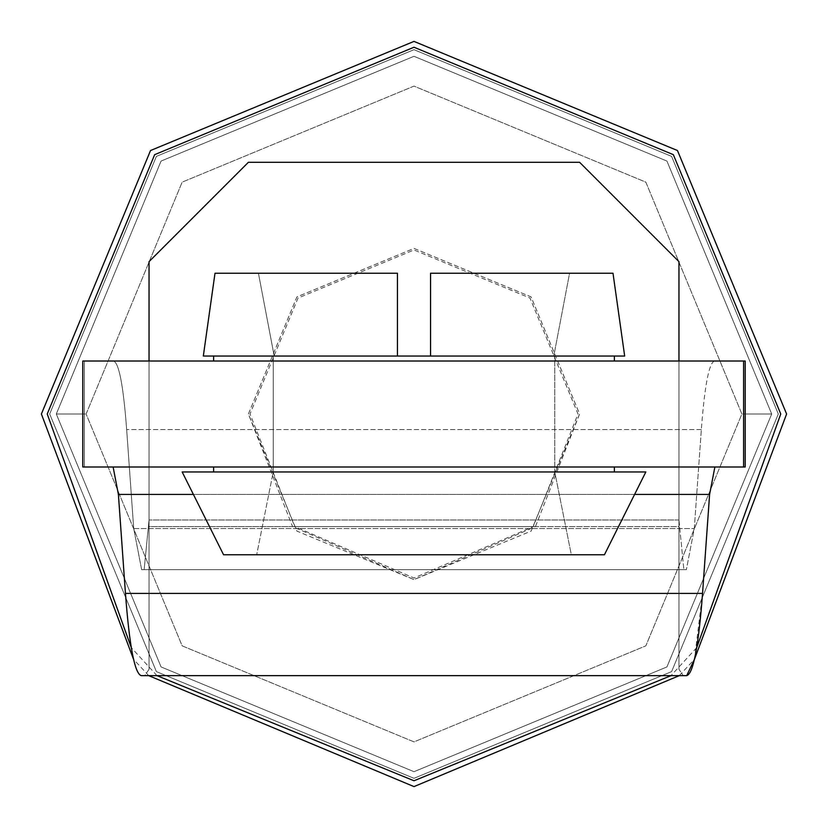 <?xml version="1.0" encoding="UTF-8"?>
<svg xmlns="http://www.w3.org/2000/svg" width="828" height="828" viewBox="0 0 828 828"><rect width="100%" height="100%" fill="white"/><g stroke="black" fill="none" stroke-linecap="round" stroke-linejoin="round"><path stroke-width="0.62" stroke-dasharray="4.14 3.1" d="M182.16 471.96L645.84 471.96L182.16 471.96L645.84 471.96L604.44 554.76L223.56 554.76L604.44 554.76L223.56 554.76L182.16 471.96M614.376 471.96L213.624 471.96L614.376 471.96M215.001 273.24L397.44 273.24L258.429 273.24L274.213 356.04L273.24 356.04L274.213 356.04L258.429 273.24L397.44 273.24L397.44 356.04L397.44 273.24L258.429 273.24L274.213 356.04L258.429 273.24L215.001 273.24L397.44 273.24L215.001 273.24L203.326 356.04L215.001 273.24L397.44 273.24L397.44 356.04L203.326 356.04L397.44 356.04L397.44 273.24L397.44 356.04L430.56 356.04L430.56 273.24L430.56 356.04L553.787 356.04L569.571 273.24L430.56 273.24L569.571 273.24L553.787 356.04L397.44 356.04L430.56 356.04L430.56 273.24L612.999 273.24L430.56 273.24L430.56 356.04L203.326 356.04L397.44 356.04L397.44 273.24L397.44 356.04L203.326 356.04M612.999 273.24L430.56 273.24L569.571 273.24L553.787 356.04L554.76 356.04L553.787 356.04L569.571 273.24L612.999 273.24L624.674 356.04L430.56 356.04L624.674 356.04L612.999 273.24L430.56 273.24L430.56 356.04L624.674 356.04L430.56 356.04L430.56 273.24L430.56 356.04L397.44 356.04L624.674 356.04M397.44 356.04L214.307 356.04L274.213 356.04L273.24 356.04L273.24 471.96L256.68 554.76L571.32 554.76L554.76 471.96L554.76 356.04L554.76 471.96L571.32 554.76L256.68 554.76L571.32 554.76L256.68 554.76L273.24 471.96L554.76 471.96L273.24 471.96L554.76 471.96L273.24 471.96L273.24 356.04L274.213 356.04L214.307 356.04L430.56 356.04M248.4 414L296.9 296.9L414 248.4L531.1 296.9L579.6 414L531.1 531.1L414 579.6L296.9 531.1L248.4 414L296.9 296.91L413.99 248.4L531.09 296.89L579.6 413.979L535.416 526.608L292.584 526.608L248.4 414M579.6 162.288L678.96 261.648L579.6 162.288L248.4 162.288L149.04 261.648L248.4 162.288L579.6 162.288L248.4 162.288M678.96 361.008L678.96 519.984L683.856 569.664L678.96 519.984L678.96 669.293L683.203 675.648L678.96 669.293L678.96 261.648L678.96 669.293L678.96 526.608L535.416 526.608L414 579.6L292.584 526.608L149.04 526.608L149.04 261.648L149.04 519.984L144.144 569.664L149.04 519.984L149.04 361.008M683.856 569.664L141.64 569.664L133.712 528.543L141.64 569.664L683.856 569.664M686.36 569.664L141.64 569.664L686.36 569.664L694.288 528.543L701.337 429.546L694.288 528.543L686.36 569.664M133.712 528.543L126.663 429.546C123.331 385.351 118.921 362.509 113.446 361.008L84.394 361.008L113.446 361.008C118.921 362.509 123.331 385.351 126.663 429.546L133.712 528.543L694.288 528.543L133.712 528.543M714.554 361.008C709.078 362.509 704.669 385.351 701.337 429.546C704.669 385.351 709.078 362.509 714.554 361.008L113.446 361.008L714.554 361.008M745.159 361.008L82.831 361.008M213.624 361.008L614.376 361.008L213.624 361.008L614.376 361.008L213.624 361.008L213.624 356.04L214.307 356.04L213.624 356.04M84.394 466.992L113.115 466.992L84.394 466.992L84.394 361.008L84.394 466.992M82.831 466.992L745.159 466.992M679.27 675.648L694.464 659.295L702.548 593.407L709.606 494.409L714.885 466.992L743.606 466.992L113.115 466.992L118.394 494.409L125.452 593.407C129.447 646.44 134.736 673.847 141.309 675.648L144.797 675.648L149.04 669.293L149.04 261.648M614.376 466.992L213.624 466.992L614.376 466.992M686.691 675.648L144.797 675.648L683.203 675.648L144.797 675.648L149.04 669.293L149.04 519.984L149.04 669.293L149.04 526.608L294.758 526.608L249.994 414L298.028 298.039L413.99 249.994L529.961 298.018L578.006 413.979L533.242 526.608L414 578.006L294.758 526.608L678.96 526.608L678.96 261.648M614.376 361.008L614.376 356.04M778.32 414L671.611 671.611L414 778.32L156.388 671.611L49.68 414L156.388 156.388L414 49.68L671.611 156.388L778.32 414L671.611 671.611L414 778.32L156.388 671.611L49.68 414L156.388 156.388L414 49.68L671.611 156.388L778.32 414L671.611 671.611L414 778.32L156.388 671.611L49.68 414L156.388 156.388L414 49.68L671.611 156.388L778.32 414L671.611 671.611L414 778.32L156.388 671.611L49.68 414L156.388 156.388L414 49.68L671.611 156.388L778.32 414L671.611 671.611L414 778.32L156.388 671.611L49.68 414L156.388 156.388L414 49.68L671.611 156.388L778.32 414L671.611 671.611L414 778.32L156.388 671.611L49.68 414L156.388 156.388L414 49.68L671.611 156.388L778.32 414M56.304 414L161.067 161.067L414 56.304L666.933 161.067L771.696 414L666.933 666.933L414 771.696L161.067 666.933L56.304 414L161.067 161.067L414 56.304L666.933 161.067L771.696 414L666.933 666.933L414 771.696L161.067 666.933L56.304 414L161.067 161.067L414 56.304L666.933 161.067L771.696 414L666.933 666.933L414 771.696L161.067 666.933L56.304 414L161.067 161.067L414 56.304L666.933 161.067L771.696 414L666.933 666.933L414 771.696L161.067 666.933L56.304 414C94.744 414 94.744 414 56.304 414C94.744 414 94.744 414 56.304 414C94.744 414 94.744 414 56.304 414C94.744 414 94.744 414 56.304 414M86.112 414L182.15 182.15L414 86.112L645.85 182.15L741.888 414L645.85 645.85L414 741.888L182.15 645.85L86.112 414L182.15 182.15L414 86.112L645.85 182.15L741.888 414L645.85 645.85L414 741.888L182.15 645.85L86.112 414L182.15 645.85L414 741.888L645.84 645.861L741.888 414L645.84 182.139L414 86.112L182.15 182.15L86.112 414L182.15 645.85L414 741.888L645.84 645.861L741.888 414L645.84 182.139L414 86.112L182.15 182.15L86.112 414M714.885 466.992L113.115 466.992M696.71 647.641L671.011 675.648M156.989 675.648L131.29 647.641M148.729 675.648L133.536 659.295M678.96 519.984L149.04 519.984L678.96 519.984M701.337 429.546L126.663 429.546L701.337 429.546M709.606 494.409L118.394 494.409M702.548 593.407L125.452 593.407M743.606 466.992L743.606 361.008M634.621 494.409L193.379 494.409M771.696 414C733.256 414 733.256 414 771.696 414C733.256 414 733.256 414 771.696 414C733.256 414 733.256 414 771.696 414C733.256 414 733.256 414 771.696 414M82.8 466.992L82.8 361.008M745.2 466.992L745.2 361.008"/><path stroke-width="1.24" d="M714.875 466.992L709.606 494.409L702.548 593.407C698.553 646.44 693.264 673.847 686.691 675.648L683.203 675.648L686.691 675.648L694.464 659.295L786.6 414L677.47 150.53L414 41.4L150.53 150.53L41.4 414L133.536 659.295M144.797 675.648L141.309 675.648L144.797 675.648M215.001 273.24L203.326 356.04L215.001 273.24L397.44 273.24L397.44 356.04L203.326 356.04M604.44 554.76L223.56 554.76L182.16 471.96L645.84 471.96L604.44 554.76M612.999 273.24L624.674 356.04L612.999 273.24L430.56 273.24L430.56 356.04L397.44 356.04M624.674 356.04L430.56 356.04M248.4 162.288L149.04 261.648L248.4 162.288L579.6 162.288L678.96 261.648L579.6 162.288M686.691 675.648L141.309 675.648C134.736 673.847 129.447 646.44 125.452 593.407L118.394 494.409L113.115 466.992M745.169 466.992L82.841 466.992M82.841 361.008L745.169 361.008M149.04 361.008L149.04 261.648M678.96 261.648L678.96 361.008M213.624 361.008L213.624 356.04M614.376 361.008L614.376 356.04M131.29 647.641L47.237 414L154.66 154.66L414 47.237L673.34 154.66L780.763 414L696.71 647.641M671.011 675.648L414 780.763L156.989 675.648M679.27 675.648L414 786.6L148.729 675.648M213.624 471.96L213.624 466.992M614.376 471.96L614.376 466.992M702.548 593.407L125.452 593.407M709.606 494.409L634.621 494.409M193.379 494.409L118.394 494.409M743.606 466.992L743.606 361.008M82.8 361.008L82.8 466.992M745.2 361.008L745.2 466.992"/></g></svg>
